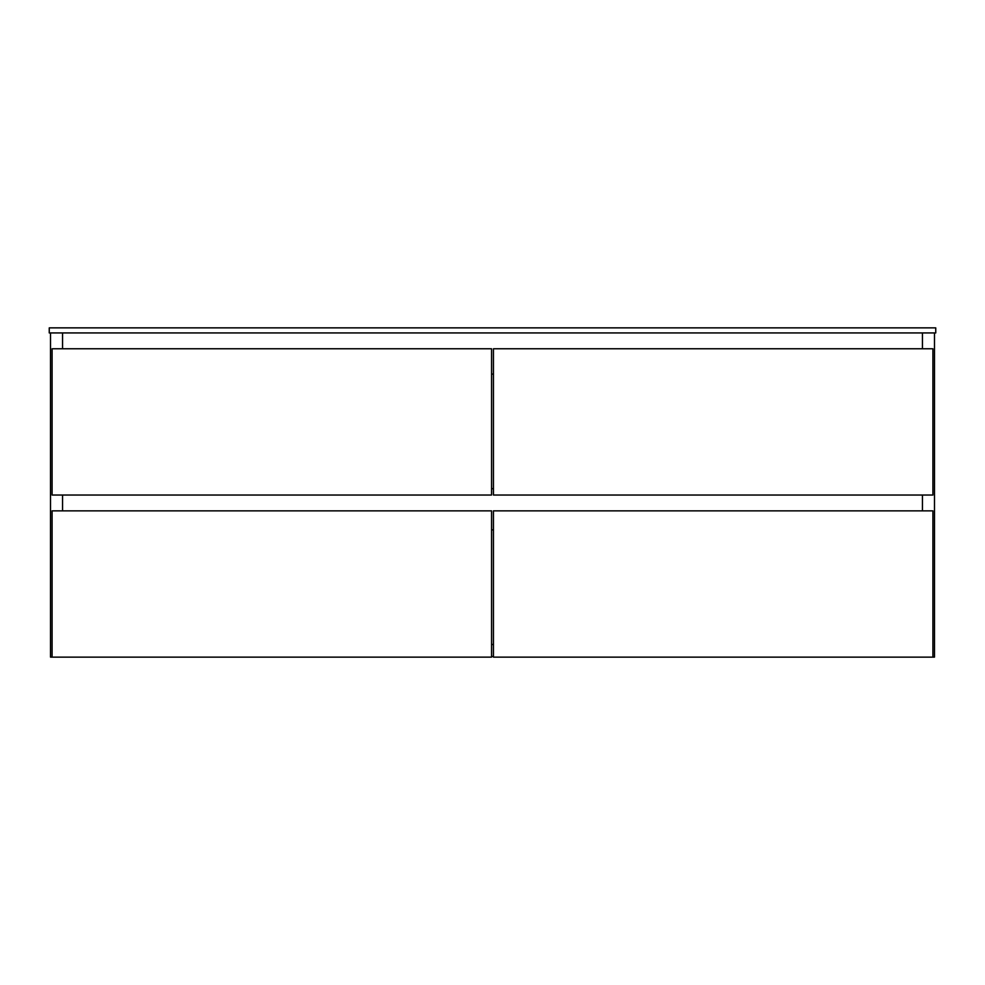 <?xml version="1.0" encoding="UTF-8"?>
<svg xmlns="http://www.w3.org/2000/svg" width="985" height="985" viewBox="0 0 985 985"><rect width="100%" height="100%" fill="white"/><g stroke="black" fill="none" stroke-linecap="round" stroke-linejoin="round"><path stroke-width="1.48" d="M491.552 644.473L493.448 644.473L491.552 644.473M493.448 656.503L491.552 656.503L493.448 656.503M50.518 332.93L50.518 657.13L50.518 332.93M62.547 332.93L62.547 348.764L62.547 332.93M62.547 495.036L62.547 510.858L62.547 495.036M62.547 657.13L50.518 657.13L62.547 657.13M922.452 332.93L922.452 348.764L922.452 332.93M922.452 495.036L922.452 510.858L922.452 495.036M922.452 657.13L934.482 657.13L922.452 657.13M934.482 332.93L934.482 657.13L934.482 332.93M52.094 510.858L52.094 657.13L52.094 510.858L491.552 510.858L491.552 657.13L52.094 657.13L491.552 657.13L491.552 510.858L52.094 510.858M491.552 374.091L493.448 374.091L491.552 374.091M493.448 488.695L491.552 488.695L493.448 488.695M491.552 529.856L493.448 529.856L491.552 529.856M493.448 510.858L493.448 657.13L493.448 510.858L932.906 510.858L932.906 657.13L493.448 657.13L932.906 657.13L932.906 510.858L493.448 510.858M52.094 348.764L52.094 495.036L52.094 348.764L491.552 348.764L491.552 495.036L52.094 495.036L491.552 495.036L491.552 348.764L52.094 348.764M493.448 348.764L493.448 495.036L493.448 348.764L932.906 348.764L932.906 495.036L493.448 495.036L932.906 495.036L932.906 348.764L493.448 348.764M935.75 332.93L935.75 327.87L935.75 332.93L49.25 332.93L49.25 327.87L49.25 332.93L935.75 332.93M49.25 327.87L935.75 327.87L49.25 327.87"/></g></svg>
